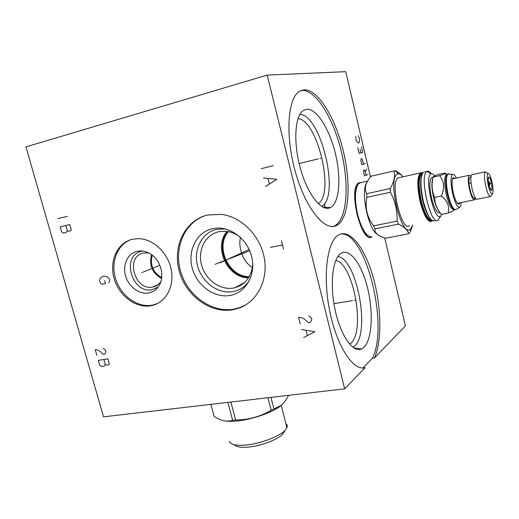 <?xml version="1.0" encoding="UTF-8"?>
<svg xmlns="http://www.w3.org/2000/svg" width="519" height="519" viewBox="0 0 519 519"><rect width="100%" height="100%" fill="white"/><g stroke="black" fill="none" stroke-linecap="round" stroke-linejoin="round"><path stroke-width="0.78" d="M344.655 388.835L267.181 75.106L25.95 146.864L103.528 416.835L344.655 388.835L365.104 367.653L363.008 367.919L372.408 358.24C389.192 325.666 365.59 230.65 340.568 234.03M365.104 367.653C353.374 371.396 336.747 346.335 329.695 310.913C322.513 275.544 327.23 241.024 338.576 234.938C349.975 228.386 364.961 248.179 373.116 277.055C381.342 305.892 382.237 340.918 374.452 357.974L372.408 358.24M374.452 357.974L405.404 325.913L384.761 237.962M267.181 75.106L345.732 71.667L370.443 176.973M336.649 225.467C325.154 232.012 305.873 209.04 295.545 172.496C285.074 136.017 287.52 98.104 299.502 91.338L303.855 89.852C317.771 88.794 335.306 117.683 343.247 150.86C351.344 184.024 349.222 217.857 337.22 225.155L336.649 225.467M369.885 237.28L372.026 236.859C361.678 244.974 347.535 187.897 358.804 182.883L359.265 182.649M337.22 225.155L333.114 226.498M301.065 90.533L301.773 90.442C315.747 89.365 333.334 118.202 341.281 151.34C349.378 184.466 347.217 218.272 335.144 225.577M330.175 207.704C321.637 211.908 307.942 195.034 300.637 169.272C293.235 143.562 294.623 116.47 303.012 110.703L306.34 109.301C316.363 107.907 329.5 128.881 335.391 153.598C341.411 178.296 339.458 203.15 330.376 207.606L330.175 207.704M321.728 206.497C340.256 196.643 321.3 115.16 299.911 114.316M318.199 203.675C334.859 193.749 317.712 120.233 298.023 118.546M335.78 260.434C353.543 263.574 365.785 331.401 350.714 343.357L349.644 344.188M352.888 347.276L354.516 346.063C370.754 332.822 356.981 258.767 337.85 256.516M363.975 347.282L361.568 348.963C353.134 353.167 340.808 336.065 335.248 310.55C329.591 285.087 332.465 258.838 340.749 253.48L341.191 253.194C350.072 247.868 362.132 265.008 367.757 288.836C373.498 312.587 372.071 339.439 363.975 347.282M161.701 277.62C153.001 272.449 149.848 264.982 152.255 255.212M240.453 237.352C239.493 241.569 239.648 245.993 240.907 250.625C242.762 258.222 246.596 263.847 252.396 267.512M240.31 237.222C235.477 233.472 230.261 231.468 224.662 231.202L218.888 231.695C205.427 234.517 197.492 250.1 201.521 264.885C205.355 279.709 220.173 290.523 233.576 288.019L234.919 287.734C245.701 284.464 251.637 276.562 252.727 264.015M249.088 276.984C228.289 277.905 213.834 246.875 228.01 231.565M248.543 277.866C227.51 278.281 213.037 247.226 226.985 231.403M228.399 231.636C214.808 246.94 228.866 277.127 249.282 276.646M249.431 280.571C245.357 286.592 239.875 290.257 232.992 291.581C218.194 294.312 201.859 282.362 197.616 266.007C193.165 249.704 201.872 232.473 216.741 229.327L225.48 228.963M230.053 295.441C245.954 292.82 256.347 274.506 251.559 256.282C247.018 238.007 228.438 225.032 212.595 228.684C196.675 232.071 187.404 250.541 192.199 267.999C196.759 285.508 214.217 298.328 230.053 295.441M204.46 215.891C183.681 223.358 173.45 249.451 181.047 272.819C188.391 296.252 212.018 312.892 233.647 309.181L239.7 307.624L245.818 304.854M207.788 214.976L221.652 214.392C241.822 216.968 260.557 236.106 264.353 258.378C268.278 280.649 256.84 302.045 238.669 308.234L232.609 309.785C210.13 313.664 185.653 295.499 179.172 270.847C172.366 246.272 185.192 220.011 207.788 214.976M150.919 305.749C135.829 308.539 118.819 295.681 114.044 278.236C109.055 260.83 117.489 242.503 132.65 239.22L138.32 238.636C152.943 238.688 167.916 252.643 171.205 269.53C174.644 286.41 165.821 302.486 152.048 305.516L150.919 305.749M152.048 305.516L153.228 304.945L152.106 305.172C137.619 307.838 121.245 296.128 115.867 279.579C110.32 263.081 116.892 244.819 130.743 239.726M153.228 304.945L157.685 303.446M148.745 292.937C139.287 294.773 128.504 286.702 125.514 275.68C122.387 264.69 127.804 253.22 137.308 251.248C142.342 250.275 147.227 251.52 151.963 254.985C161.694 262.024 164.893 278.002 158.392 286.644C155.927 290.05 152.709 292.145 148.745 292.937M158.12 287.02L152.262 289.641C131.709 294.494 120.706 254.939 141.765 251.28L142.952 251.079M148.713 252.941L143.555 252.98C125.008 256.152 134.415 290.99 152.612 287.033L152.858 286.988C156.154 286.319 158.814 284.555 160.838 281.687M161.584 278.502C152.236 273.046 148.888 265.099 151.535 254.673M324.725 203.422L324.686 207.905M358.486 183.097L359.894 182.727M371.007 236.995L369.573 237.222M361.003 182.461L358.545 183.732C354.795 189.195 354.471 199.348 357.565 214.204C361.62 229.139 366.291 236.722 371.585 236.943M377.371 234.367C368.075 229.32 360.218 190.291 366.933 182.351M372.227 175.746L371.046 176.22L369.372 178.393C365.149 183.998 364.254 189.098 366.686 193.691L366.862 197.337C364.831 207.775 367.076 217.279 373.596 225.849L374.978 228.827C374.452 232.687 377.579 235.691 384.358 237.825L385.591 238.221L408.583 233.79C407.798 230.177 404.437 226.965 398.495 224.143L397.158 221.113C397.45 211.006 395.219 201.372 390.45 192.225L366.862 197.337M412.78 225.11L410.185 231.961L408.583 233.79M390.45 192.225L390.23 188.54C394.038 181.994 395.322 176.136 394.09 170.978L395.193 170.524C398.722 172.464 401.304 174.52 402.952 176.7M412.787 225.09L410.373 229.32C400.992 237.715 386.889 177.063 397.638 174.034L398.131 173.878C399.624 173.606 401.252 174.579 403.016 176.791M373.596 225.849L397.158 221.113M366.686 193.691L390.23 188.54M394.09 170.978L371.046 176.22M399.351 177.504L398.151 177.881C389.438 182.052 401.57 232.635 409.517 225.733M439.444 218.116L438.075 220.108C430.939 226.933 418.898 175.506 426.787 171.484L427.085 171.309C428.337 170.757 429.771 171.581 431.38 173.761M441.812 214.341L440.586 216.209C434.364 222.119 423.958 176.635 430.978 173.923L431.055 173.884C432.106 173.404 433.307 174.066 434.663 175.87M432.69 177.219L431.652 177.446C429.375 180.203 429.304 186.976 431.445 197.758C434.215 208.554 437.011 213.562 439.833 212.784L440.125 212.725M439.392 211.707C437.134 209.202 435.169 204.408 433.488 197.33C431.607 188.228 431.419 181.773 432.911 177.965M439.775 175.682L445.055 173.774C445.97 173.327 445.899 173.074 444.828 173.028L438.263 174.475L433.696 176.356L433.08 177.154C431.406 184.323 431.931 191.083 434.65 197.434C434.766 203.623 437.037 209.28 441.455 214.412L448.144 213.075C449.791 206.685 447.547 201.002 441.41 196.02C444.725 188.352 444.18 181.572 439.775 175.682L431.652 177.446M441.41 196.02L434.65 197.434M445.432 173.56L446.502 174.566M453.891 210.091L453.509 210.695L448.144 213.075M447.164 174.397L446.256 174.624C444.167 177.31 444.173 183.973 446.275 194.619C448.929 205.167 451.562 210.143 454.177 209.559M453.84 209.313C451.465 207.555 449.305 202.585 447.346 194.391C445.367 184.569 445.231 178.03 446.95 174.76M448.63 173.755L447.534 173.988C445.464 176.817 445.497 183.609 447.625 194.372C450.2 204.707 452.802 209.838 455.442 209.76M475.164 199.049L474.71 199.75C473.043 200.217 471.291 196.714 469.455 189.234C467.995 181.786 467.911 177.135 469.215 175.279L452.458 178.899M461.235 202.494C461.08 204.953 460.632 206.504 459.892 207.139C457.505 207.879 455.053 203.227 452.536 193.191C450.563 183.175 450.537 176.94 452.464 174.481C453.554 173.82 454.858 175.013 456.376 178.062M455.033 178.354L453.152 177.667C451.647 179.736 451.679 184.758 453.256 192.731C455.254 200.736 457.22 204.505 459.153 204.032L459.892 202.767M457.349 203.338L459.153 204.032M469.215 175.279L471.077 176.304M453.022 178.789L452.471 178.86M470.227 177.368L469.721 177.479C469.033 178.153 468.813 180.112 469.059 183.369M471.096 183.019L469.864 183.012L469.014 183.687C470.318 192.536 472.056 197.389 474.249 198.245M472.374 174.598L471.771 174.728C470.486 176.583 470.577 181.235 472.043 188.689C473.873 196.182 475.612 199.692 477.259 199.231L490.144 196.604M491.123 195.851L490.669 196.532C489.119 196.811 487.458 193.243 485.68 185.834C484.233 178.478 484.078 173.82 485.2 171.86L487.133 173.067M488.217 185.101C487.017 178.99 486.874 175.117 487.795 173.476C489.099 173.002 490.507 175.954 492.031 182.338C493.264 188.663 493.368 192.555 492.336 194.015C491.058 194.229 489.689 191.252 488.217 185.101M488.892 184.615C489.884 188.76 490.799 190.694 491.636 190.402C492.252 189.344 492.168 186.814 491.383 182.811C490.423 178.763 489.514 176.817 488.671 176.973C488.009 177.939 488.087 180.489 488.892 184.615M489.644 187.45L490.98 188.845L490.267 189.065M489.3 186.295L490.39 183.064L488.366 181.468M488.658 183.434L490.39 183.064M488.256 178.225L488.658 178.108L488.217 178.958M490.234 189L490.98 188.845M398.495 224.143L374.978 228.827M227.88 402.394L232.655 420.312C227.556 421.986 221.976 421.052 215.917 417.516L214.12 416.452L210.87 404.366M281.246 405.313L280.695 405.787C273.286 412.164 252.377 419.514 237.053 420.987C231.974 421.506 227.867 421.48 224.733 420.896M230.903 402.043L235.678 419.994L232.655 420.312M287.974 395.413L288.168 396.166C286.027 400.207 283.659 403.308 281.064 405.469L273.941 408.966L270.937 397.392M267.934 397.742L271.178 410.237L273.941 408.966M271.178 410.237C260.227 416.692 248.393 419.942 235.678 419.994M285.898 423.64C287.273 424.691 287.623 426.041 286.936 427.682L285.385 429.972C280.046 436.291 260.103 443.92 245.409 445.094C235.678 445.808 230.352 444.53 229.437 441.26M284.386 431.536L282.881 433.897C278.171 439.476 260.83 446.126 248.011 447.131C240.738 447.696 236.21 446.911 234.445 444.764M220.51 262.633L220.069 262.841L220.51 262.633M221.373 262.238L249.114 249.431M281.46 240.835L283.543 249.126M282.505 244.981L270.412 247.401M218.064 263.12L217.617 263.321M215.08 264.301L249.71 250.768M142.083 272.559L141.583 272.76L142.083 272.559M143.043 272.157L159.82 265.261M108.756 282.926L109.788 280.364L109.366 278.872L108.121 277.548L106.051 276.393L103.372 276.153L101.114 277.399L99.895 279.209L99.492 280.857L99.908 282.336L101.14 283.653L102.172 284.23L105.454 283.582L104.624 280.61M67.431 216.287L57.843 218.648M69.767 224.526L60.178 226.829L61.664 232.025L63.675 233.135L66.069 232.57L67.243 230.708L68.255 231.26L70.662 230.696L71.252 229.755L69.767 224.526M65.757 225.493L67.243 230.708M96.878 355.346L95.249 349.637L97.844 349.975L99.856 351.149L103.275 354.354L104.883 354.107L105.882 351.707L105.474 350.267L103.255 348.366M107.92 358.876L98.305 360.335L99.726 365.311L101.724 366.498L104.124 366.148L105.325 364.481L106.33 365.078L108.737 364.721L109.34 363.89L107.92 358.876M103.897 359.485L105.325 364.481M273.429 165.671L261.187 168.681M265.65 186.438L276.828 179.308L263.529 177.991M268.012 178.711L269.29 183.791M300.216 323.869L298.587 317.401L301.831 317.732L304.264 319.029L308.338 322.61L310.375 322.293L311.815 319.535L311.406 317.907L308.753 315.792M303.66 337.558L314.851 331.719L301.636 329.513M306.093 330.512L307.306 335.352M320.002 158.477L320.852 158.276L320.002 158.477M318.348 158.885L299.145 163.556M354.315 300.326L355.165 300.19L354.315 300.326M352.667 300.592L333.925 303.647M366.232 175.221L364.786 170.453L364.325 169.862L363.735 170.083L363.631 172.412L364.461 175.915L367.984 174.527M365.408 171.737L366.68 168.986M363.605 164.056L362.152 159.255L361.691 158.658L361.088 158.853L360.984 161.169L361.814 164.685L365.376 163.427M357.825 147.766L359.161 153.416L362.755 152.288L361.445 146.702M360.964 152.852L360.141 149.342M355.774 136.283L355.995 139.981L357.578 142.563L358.655 143.017L359.395 142.057L359.635 139.008L358.207 135.66M490.144 183.707L488.762 183.992M368.354 236.035C363.858 233.239 360.089 225.973 357.059 214.25C354.081 200.062 354.334 190.207 357.831 184.68M357.208 185.867C354.483 192.03 354.496 201.482 357.241 214.211C359.888 224.636 363.248 231.636 367.322 235.211M420.721 172.73L422.771 172.911L420.721 172.73M432.333 220.659C428.376 222.664 424.38 216.021 420.345 200.71C416.705 185.315 418.113 170.66 422.726 172.97M432.431 220.711L431.717 221.36C427.714 222.489 423.783 215.644 419.929 200.834C416.984 186.01 417.146 176.7 420.409 172.911L398.151 177.881M422.362 173.528C418.217 172.379 417.153 186.289 420.526 200.606C424.205 214.756 427.954 221.328 431.789 220.309M422.109 174.001L421.623 174.248C418.574 177.803 418.424 186.529 421.188 200.412C424.347 212.887 427.74 219.414 431.373 219.991M428.013 215.314C425.891 211.499 424.101 206.432 422.628 200.113C420.877 192.114 420.286 185.315 420.844 179.717M422.842 200.211C425.457 210.954 428.473 217.662 431.879 220.341M422.46 173.469C420.053 178.309 420.176 187.216 422.836 200.191C418.93 186.224 421.733 171.64 422.972 172.652L423.498 172.217C420.267 176.006 420.131 185.322 423.082 200.172C426.929 215.015 430.835 221.873 434.792 220.75M424.6 171.867L426.787 171.484M457.713 203.279L457.7 203.708M459.892 207.139L456.123 209.514C453.47 210.266 450.771 205.187 448.027 194.288C445.879 183.408 445.86 176.603 447.981 173.865L449.162 173.709M322.799 207.113L330.376 207.606M353.699 347.847L361.568 348.963M234.919 287.734L244.637 282.524M238.669 308.234L239.7 307.624M152.612 287.033L158.217 284.522M359.511 182.922L367.601 181.099M398.131 173.878L395.193 170.524M411.132 228.626L410.185 231.961M371.072 176.201L394.109 170.965M422.31 173.612L421.61 173.787L421.623 174.248L422.038 174.157M432.119 220.517C428.642 218.045 425.548 211.272 422.836 200.204M430.978 173.923L426.988 171.354M440.735 216.092L438.27 219.952M454.222 209.585L453.509 210.695M446.314 174.579L445.055 173.774M446.256 174.624L447.144 174.429M447.586 173.949L452.464 174.481M474.081 199.88L457.888 203.176M452.562 178.607L453.152 177.667M470.941 177.213L469.721 177.479M474.963 197.454C474.34 198.712 474.742 199.257 476.157 199.082M485.259 171.808L471.771 174.728M487.795 173.476L485.2 171.86M492.336 194.015L490.669 196.532M490.909 190.168L491.636 190.402M280.695 405.787L281.064 405.469M282.881 433.897L285.385 429.972M281.181 405.365L286.936 427.682"/></g></svg>

